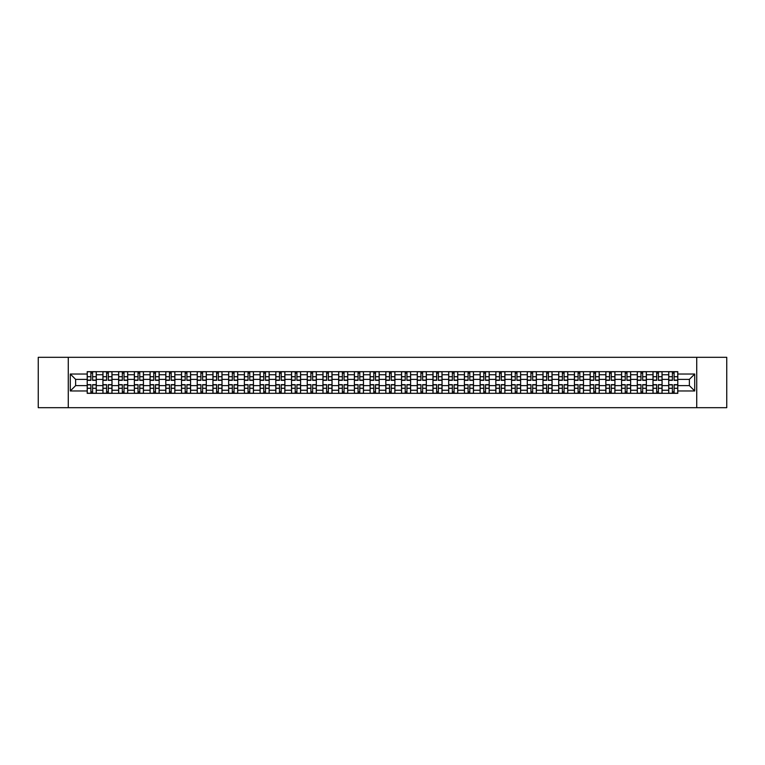 <?xml version="1.0" encoding="UTF-8"?>
<svg xmlns="http://www.w3.org/2000/svg" width="765" height="765" viewBox="0 0 765 765"><rect width="100%" height="100%" fill="white"/><g stroke="black" fill="none" stroke-linecap="round" stroke-linejoin="round"><path stroke-width="1.15" d="M696.724 407.688L726.75 407.688L726.75 357.312L38.25 357.312L38.25 407.688L696.724 407.688L696.724 357.312M102.931 393.334L102.931 374.745L96.275 374.745L96.275 393.334M96.275 374.745L96.275 371.666M102.931 374.745L102.931 371.666M111.996 371.666L111.996 393.334M118.642 393.334L118.642 371.666M127.717 371.666L127.717 393.334M134.363 393.334L134.363 371.666M143.428 371.666L143.428 393.334M150.074 393.334L150.074 371.666M159.149 371.666L159.149 393.334M165.795 393.334L165.795 371.666M174.86 371.666L174.86 393.334M181.515 393.334L181.515 371.666M190.581 371.666L190.581 393.334M197.227 393.334L197.227 371.666M206.292 371.666L206.292 393.334M212.947 393.334L212.947 371.666M222.013 371.666L222.013 393.334M228.659 393.334L228.659 371.666M237.724 371.666L237.724 393.334M244.379 393.334L244.379 371.666M253.445 371.666L253.445 393.334M260.09 393.334L260.09 371.666M269.156 371.666L269.156 393.334M275.811 393.334L275.811 371.666M284.876 371.666L284.876 393.334M291.522 393.334L291.522 371.666M300.597 371.666L300.597 393.334M307.243 393.334L307.243 371.666M316.308 371.666L316.308 393.334M322.954 393.334L322.954 371.666M332.029 371.666L332.029 393.334M338.675 393.334L338.675 371.666M347.74 371.666L347.74 393.334M354.396 393.334L354.396 371.666M363.461 371.666L363.461 393.334M370.107 393.334L370.107 371.666M379.172 371.666L379.172 393.334M385.828 393.334L385.828 371.666M394.893 371.666L394.893 393.334M401.539 393.334L401.539 371.666M410.604 371.666L410.604 393.334M417.26 393.334L417.26 371.666M426.325 371.666L426.325 393.334M432.971 393.334L432.971 371.666M442.046 371.666L442.046 393.334M448.692 393.334L448.692 371.666M457.757 371.666L457.757 393.334M464.403 393.334L464.403 371.666M473.478 371.666L473.478 393.334M480.124 393.334L480.124 371.666M489.189 371.666L489.189 393.334M495.844 393.334L495.844 371.666M504.91 371.666L504.91 393.334M511.556 393.334L511.556 371.666M520.621 371.666L520.621 393.334M527.276 393.334L527.276 371.666M536.341 371.666L536.341 393.334M542.987 393.334L542.987 371.666M552.053 371.666L552.053 393.334M558.708 393.334L558.708 371.666M567.773 371.666L567.773 393.334M574.419 393.334L574.419 371.666M583.485 371.666L583.485 393.334M590.14 393.334L590.14 371.666M599.205 371.666L599.205 393.334M605.851 393.334L605.851 371.666M614.926 371.666L614.926 393.334M621.572 393.334L621.572 371.666M630.637 371.666L630.637 393.334M637.283 393.334L637.283 371.666M646.358 371.666L646.358 393.334M653.004 393.334L653.004 371.666M662.069 371.666L662.069 393.334M668.725 393.334L668.725 371.666M668.725 385.627L662.069 385.627M653.004 385.627L646.358 385.627M637.283 385.627L630.637 385.627M621.572 385.627L614.926 385.627M605.851 385.627L599.205 385.627M590.14 385.627L583.485 385.627M574.419 385.627L567.773 385.627M558.708 385.627L552.053 385.627M542.987 385.627L536.341 385.627M527.276 385.627L520.621 385.627M511.556 385.627L504.91 385.627M495.844 385.627L489.189 385.627M480.124 385.627L473.478 385.627M464.403 385.627L457.757 385.627M448.692 385.627L442.046 385.627M432.971 385.627L426.325 385.627M417.26 385.627L410.604 385.627M401.539 385.627L394.893 385.627M385.828 385.627L379.172 385.627M370.107 385.627L363.461 385.627M354.396 385.627L347.74 385.627M338.675 385.627L332.029 385.627M322.954 385.627L316.308 385.627M307.243 385.627L300.597 385.627M291.522 385.627L284.876 385.627M275.811 385.627L269.156 385.627M260.09 385.627L253.445 385.627M244.379 385.627L237.724 385.627M228.659 385.627L222.013 385.627M212.947 385.627L206.292 385.627M197.227 385.627L190.581 385.627M181.515 385.627L174.86 385.627M165.795 385.627L159.149 385.627M150.074 385.627L143.428 385.627M134.363 385.627L127.717 385.627M118.642 385.627L111.996 385.627M102.931 385.627L96.275 385.627M668.725 379.373L662.069 379.373M653.004 379.373L646.358 379.373M637.283 379.373L630.637 379.373M621.572 379.373L614.926 379.373M605.851 379.373L599.205 379.373M590.14 379.373L583.485 379.373M574.419 379.373L567.773 379.373M558.708 379.373L552.053 379.373M542.987 379.373L536.341 379.373M527.276 379.373L520.621 379.373M511.556 379.373L504.91 379.373M495.844 379.373L489.189 379.373M480.124 379.373L473.478 379.373M464.403 379.373L457.757 379.373M448.692 379.373L442.046 379.373M432.971 379.373L426.325 379.373M417.26 379.373L410.604 379.373M401.539 379.373L394.893 379.373M385.828 379.373L379.172 379.373M370.107 379.373L363.461 379.373M354.396 379.373L347.74 379.373M338.675 379.373L332.029 379.373M322.954 379.373L316.308 379.373M307.243 379.373L300.597 379.373M291.522 379.373L284.876 379.373M275.811 379.373L269.156 379.373M260.09 379.373L253.445 379.373M244.379 379.373L237.724 379.373M228.659 379.373L222.013 379.373M212.947 379.373L206.292 379.373M197.227 379.373L190.581 379.373M181.515 379.373L174.86 379.373M165.795 379.373L159.149 379.373M150.074 379.373L143.428 379.373M134.363 379.373L127.717 379.373M118.642 379.373L111.996 379.373M102.931 379.373L96.275 379.373M75.63 385.627L87.21 385.627L87.21 379.373L75.63 379.373L75.63 385.627L70.284 390.963L70.284 374.037L87.21 374.037L87.21 379.373M677.79 379.373L677.79 385.627L689.37 385.627L689.37 379.373L677.79 379.373L677.79 371.666L87.21 371.666L87.21 374.037M677.79 374.037L694.716 374.037L694.716 390.963L677.79 390.963L677.79 385.627M87.21 385.627L87.21 393.334L677.79 393.334L677.79 390.963M87.21 390.963L70.284 390.963M68.276 407.688L68.276 357.312M92.603 391.823L90.892 391.823M90.892 373.177L92.603 373.177M108.314 391.823L106.603 391.823M106.603 373.177L108.314 373.177M124.035 391.823L122.324 391.823M122.324 373.177L124.035 373.177M139.756 391.823L138.035 391.823M138.035 373.177L139.756 373.177M155.467 391.823L153.755 391.823M153.755 373.177L155.467 373.177M171.188 391.823L169.476 391.823M169.476 373.177L171.188 373.177M186.899 391.823L185.187 391.823M185.187 373.177L186.899 373.177M202.62 391.823L200.908 391.823M200.908 373.177L202.62 373.177M218.331 391.823L216.619 391.823M216.619 373.177L218.331 373.177M234.052 391.823L232.34 391.823M232.34 373.177L234.052 373.177M249.763 391.823L248.051 391.823M248.051 373.177L249.763 373.177M265.484 391.823L263.772 391.823M263.772 373.177L265.484 373.177M281.195 391.823L279.483 391.823M279.483 373.177L281.195 373.177M296.916 391.823L295.204 391.823M295.204 373.177L296.916 373.177M312.636 391.823L310.915 391.823M310.915 373.177L312.636 373.177M328.348 391.823L326.636 391.823M326.636 373.177L328.348 373.177M344.068 391.823L342.357 391.823M342.357 373.177L344.068 373.177M359.78 391.823L358.068 391.823M358.068 373.177L359.78 373.177M375.5 391.823L373.789 391.823M373.789 373.177L375.5 373.177M391.211 391.823L389.5 391.823M389.5 373.177L391.211 373.177M406.932 391.823L405.221 391.823M405.221 373.177L406.932 373.177M422.643 391.823L420.932 391.823M420.932 373.177L422.643 373.177M438.364 391.823L436.652 391.823M436.652 373.177L438.364 373.177M454.085 391.823L452.364 391.823M452.364 373.177L454.085 373.177M469.796 391.823L468.084 391.823M468.084 373.177L469.796 373.177M485.517 391.823L483.805 391.823M483.805 373.177L485.517 373.177M501.228 391.823L499.516 391.823M499.516 373.177L501.228 373.177M516.949 391.823L515.237 391.823M515.237 373.177L516.949 373.177M532.66 391.823L530.948 391.823M530.948 373.177L532.66 373.177M548.381 391.823L546.669 391.823M546.669 373.177L548.381 373.177M564.092 391.823L562.38 391.823M562.38 373.177L564.092 373.177M579.813 391.823L578.101 391.823M578.101 373.177L579.813 373.177M595.524 391.823L593.812 391.823M593.812 373.177L595.524 373.177M611.245 391.823L609.533 391.823M609.533 373.177L611.245 373.177M626.965 391.823L625.244 391.823M625.244 373.177L626.965 373.177M642.677 391.823L640.965 391.823M640.965 373.177L642.677 373.177M658.397 391.823L656.686 391.823M656.686 373.177L658.397 373.177M674.108 391.823L672.397 391.823M672.397 373.177L674.108 373.177M70.284 374.037L75.63 379.373M689.37 385.627L694.716 390.963M689.37 379.373L694.716 374.037M92.603 380.329L92.603 371.771L96.227 371.771L96.227 380.329L92.603 380.329M90.892 373.081L92.603 373.081M90.892 371.771L87.267 371.771L87.267 380.329L90.892 380.329L90.892 371.771L92.603 371.771M90.892 384.671L90.892 393.229L87.267 393.229L87.267 384.671L90.892 384.671M92.603 391.919L90.892 391.919M92.603 393.229L96.227 393.229L96.227 384.671L92.603 384.671L92.603 393.229L90.892 393.229M108.314 380.329L108.314 371.771L111.948 371.771L111.948 380.329L108.314 380.329M106.603 373.081L108.314 373.081M106.603 371.771L102.979 371.771L102.979 380.329L106.603 380.329L106.603 371.771L108.314 371.771M124.035 380.329L124.035 371.771L127.659 371.771L127.659 380.329L124.035 380.329M122.324 373.081L124.035 373.081M122.324 371.771L118.699 371.771L118.699 380.329L122.324 380.329L122.324 371.771L124.035 371.771M106.603 384.671L106.603 393.229L102.979 393.229L102.979 384.671L106.603 384.671M108.314 391.919L106.603 391.919M108.314 393.229L111.948 393.229L111.948 384.671L108.314 384.671L108.314 393.229L106.603 393.229M122.324 384.671L122.324 393.229L118.699 393.229L118.699 384.671L122.324 384.671M124.035 391.919L122.324 391.919M124.035 393.229L127.659 393.229L127.659 384.671L124.035 384.671L124.035 393.229L122.324 393.229M139.756 380.329L139.756 371.771L143.38 371.771L143.38 380.329L139.756 380.329M138.035 373.081L139.756 373.081M138.035 371.771L134.411 371.771L134.411 380.329L138.035 380.329L138.035 371.771L139.756 371.771M155.467 380.329L155.467 371.771L159.091 371.771L159.091 380.329L155.467 380.329M153.755 373.081L155.467 373.081M153.755 371.771L150.131 371.771L150.131 380.329L153.755 380.329L153.755 371.771L155.467 371.771M171.188 380.329L171.188 371.771L174.812 371.771L174.812 380.329L171.188 380.329M169.476 373.081L171.188 373.081M169.476 371.771L165.842 371.771L165.842 380.329L169.476 380.329L169.476 371.771L171.188 371.771M138.035 384.671L138.035 393.229L134.411 393.229L134.411 384.671L138.035 384.671M139.756 391.919L138.035 391.919M139.756 393.229L143.38 393.229L143.38 384.671L139.756 384.671L139.756 393.229L138.035 393.229M153.755 384.671L153.755 393.229L150.131 393.229L150.131 384.671L153.755 384.671M155.467 391.919L153.755 391.919M155.467 393.229L159.091 393.229L159.091 384.671L155.467 384.671L155.467 393.229L153.755 393.229M169.476 384.671L169.476 393.229L165.842 393.229L165.842 384.671L169.476 384.671M171.188 391.919L169.476 391.919M171.188 393.229L174.812 393.229L174.812 384.671L171.188 384.671L171.188 393.229L169.476 393.229M186.899 380.329L186.899 371.771L190.523 371.771L190.523 380.329L186.899 380.329M185.187 373.081L186.899 373.081M185.187 371.771L181.563 371.771L181.563 380.329L185.187 380.329L185.187 371.771L186.899 371.771M185.187 384.671L185.187 393.229L181.563 393.229L181.563 384.671L185.187 384.671M186.899 391.919L185.187 391.919M186.899 393.229L190.523 393.229L190.523 384.671L186.899 384.671L186.899 393.229L185.187 393.229M202.62 380.329L202.62 371.771L206.244 371.771L206.244 380.329L202.62 380.329M200.908 373.081L202.62 373.081M200.908 371.771L197.274 371.771L197.274 380.329L200.908 380.329L200.908 371.771L202.62 371.771M200.908 384.671L200.908 393.229L197.274 393.229L197.274 384.671L200.908 384.671M202.62 391.919L200.908 391.919M202.62 393.229L206.244 393.229L206.244 384.671L202.62 384.671L202.62 393.229L200.908 393.229M218.331 380.329L218.331 371.771L221.965 371.771L221.965 380.329L218.331 380.329M216.619 373.081L218.331 373.081M216.619 371.771L212.995 371.771L212.995 380.329L216.619 380.329L216.619 371.771L218.331 371.771M216.619 384.671L216.619 393.229L212.995 393.229L212.995 384.671L216.619 384.671M218.331 391.919L216.619 391.919M218.331 393.229L221.965 393.229L221.965 384.671L218.331 384.671L218.331 393.229L216.619 393.229M234.052 380.329L234.052 371.771L237.676 371.771L237.676 380.329L234.052 380.329M232.34 373.081L234.052 373.081M232.34 371.771L228.706 371.771L228.706 380.329L232.34 380.329L232.34 371.771L234.052 371.771M232.34 384.671L232.34 393.229L228.706 393.229L228.706 384.671L232.34 384.671M234.052 391.919L232.34 391.919M234.052 393.229L237.676 393.229L237.676 384.671L234.052 384.671L234.052 393.229L232.34 393.229M249.763 380.329L249.763 371.771L253.397 371.771L253.397 380.329L249.763 380.329M248.051 373.081L249.763 373.081M248.051 371.771L244.427 371.771L244.427 380.329L248.051 380.329L248.051 371.771L249.763 371.771M248.051 384.671L248.051 393.229L244.427 393.229L244.427 384.671L248.051 384.671M249.763 391.919L248.051 391.919M249.763 393.229L253.397 393.229L253.397 384.671L249.763 384.671L249.763 393.229L248.051 393.229M265.484 380.329L265.484 371.771L269.108 371.771L269.108 380.329L265.484 380.329M263.772 373.081L265.484 373.081M263.772 371.771L260.148 371.771L260.148 380.329L263.772 380.329L263.772 371.771L265.484 371.771M263.772 384.671L263.772 393.229L260.148 393.229L260.148 384.671L263.772 384.671M265.484 391.919L263.772 391.919M265.484 393.229L269.108 393.229L269.108 384.671L265.484 384.671L265.484 393.229L263.772 393.229M281.195 380.329L281.195 371.771L284.829 371.771L284.829 380.329L281.195 380.329M279.483 373.081L281.195 373.081M279.483 371.771L275.859 371.771L275.859 380.329L279.483 380.329L279.483 371.771L281.195 371.771M279.483 384.671L279.483 393.229L275.859 393.229L275.859 384.671L279.483 384.671M281.195 391.919L279.483 391.919M281.195 393.229L284.829 393.229L284.829 384.671L281.195 384.671L281.195 393.229L279.483 393.229M296.916 380.329L296.916 371.771L300.54 371.771L300.54 380.329L296.916 380.329M295.204 373.081L296.916 373.081M295.204 371.771L291.58 371.771L291.58 380.329L295.204 380.329L295.204 371.771L296.916 371.771M295.204 384.671L295.204 393.229L291.58 393.229L291.58 384.671L295.204 384.671M296.916 391.919L295.204 391.919M296.916 393.229L300.54 393.229L300.54 384.671L296.916 384.671L296.916 393.229L295.204 393.229M312.636 380.329L312.636 371.771L316.261 371.771L316.261 380.329L312.636 380.329M310.915 373.081L312.636 373.081M310.915 371.771L307.291 371.771L307.291 380.329L310.915 380.329L310.915 371.771L312.636 371.771M310.915 384.671L310.915 393.229L307.291 393.229L307.291 384.671L310.915 384.671M312.636 391.919L310.915 391.919M312.636 393.229L316.261 393.229L316.261 384.671L312.636 384.671L312.636 393.229L310.915 393.229M328.348 380.329L328.348 371.771L331.972 371.771L331.972 380.329L328.348 380.329M326.636 373.081L328.348 373.081M326.636 371.771L323.012 371.771L323.012 380.329L326.636 380.329L326.636 371.771L328.348 371.771M326.636 384.671L326.636 393.229L323.012 393.229L323.012 384.671L326.636 384.671M328.348 391.919L326.636 391.919M328.348 393.229L331.972 393.229L331.972 384.671L328.348 384.671L328.348 393.229L326.636 393.229M344.068 380.329L344.068 371.771L347.693 371.771L347.693 380.329L344.068 380.329M342.357 373.081L344.068 373.081M342.357 371.771L338.723 371.771L338.723 380.329L342.357 380.329L342.357 371.771L344.068 371.771M342.357 384.671L342.357 393.229L338.723 393.229L338.723 384.671L342.357 384.671M344.068 391.919L342.357 391.919M344.068 393.229L347.693 393.229L347.693 384.671L344.068 384.671L344.068 393.229L342.357 393.229M359.78 380.329L359.78 371.771L363.413 371.771L363.413 380.329L359.78 380.329M358.068 373.081L359.78 373.081M358.068 371.771L354.444 371.771L354.444 380.329L358.068 380.329L358.068 371.771L359.78 371.771M358.068 384.671L358.068 393.229L354.444 393.229L354.444 384.671L358.068 384.671M359.78 391.919L358.068 391.919M359.78 393.229L363.413 393.229L363.413 384.671L359.78 384.671L359.78 393.229L358.068 393.229M375.5 380.329L375.5 371.771L379.124 371.771L379.124 380.329L375.5 380.329M373.789 373.081L375.5 373.081M373.789 371.771L370.155 371.771L370.155 380.329L373.789 380.329L373.789 371.771L375.5 371.771M373.789 384.671L373.789 393.229L370.155 393.229L370.155 384.671L373.789 384.671M375.5 391.919L373.789 391.919M375.5 393.229L379.124 393.229L379.124 384.671L375.5 384.671L375.5 393.229L373.789 393.229M391.211 380.329L391.211 371.771L394.845 371.771L394.845 380.329L391.211 380.329M389.5 373.081L391.211 373.081M389.5 371.771L385.876 371.771L385.876 380.329L389.5 380.329L389.5 371.771L391.211 371.771M389.5 384.671L389.5 393.229L385.876 393.229L385.876 384.671L389.5 384.671M391.211 391.919L389.5 391.919M391.211 393.229L394.845 393.229L394.845 384.671L391.211 384.671L391.211 393.229L389.5 393.229M406.932 380.329L406.932 371.771L410.556 371.771L410.556 380.329L406.932 380.329M405.221 373.081L406.932 373.081M405.221 371.771L401.587 371.771L401.587 380.329L405.221 380.329L405.221 371.771L406.932 371.771M405.221 384.671L405.221 393.229L401.587 393.229L401.587 384.671L405.221 384.671M406.932 391.919L405.221 391.919M406.932 393.229L410.556 393.229L410.556 384.671L406.932 384.671L406.932 393.229L405.221 393.229M422.643 380.329L422.643 371.771L426.277 371.771L426.277 380.329L422.643 380.329M420.932 373.081L422.643 373.081M420.932 371.771L417.308 371.771L417.308 380.329L420.932 380.329L420.932 371.771L422.643 371.771M420.932 384.671L420.932 393.229L417.308 393.229L417.308 384.671L420.932 384.671M422.643 391.919L420.932 391.919M422.643 393.229L426.277 393.229L426.277 384.671L422.643 384.671L422.643 393.229L420.932 393.229M438.364 380.329L438.364 371.771L441.988 371.771L441.988 380.329L438.364 380.329M436.652 373.081L438.364 373.081M436.652 371.771L433.028 371.771L433.028 380.329L436.652 380.329L436.652 371.771L438.364 371.771M436.652 384.671L436.652 393.229L433.028 393.229L433.028 384.671L436.652 384.671M438.364 391.919L436.652 391.919M438.364 393.229L441.988 393.229L441.988 384.671L438.364 384.671L438.364 393.229L436.652 393.229M454.085 380.329L454.085 371.771L457.709 371.771L457.709 380.329L454.085 380.329M452.364 373.081L454.085 373.081M452.364 371.771L448.739 371.771L448.739 380.329L452.364 380.329L452.364 371.771L454.085 371.771M452.364 384.671L452.364 393.229L448.739 393.229L448.739 384.671L452.364 384.671M454.085 391.919L452.364 391.919M454.085 393.229L457.709 393.229L457.709 384.671L454.085 384.671L454.085 393.229L452.364 393.229M469.796 380.329L469.796 371.771L473.42 371.771L473.42 380.329L469.796 380.329M468.084 373.081L469.796 373.081M468.084 371.771L464.46 371.771L464.46 380.329L468.084 380.329L468.084 371.771L469.796 371.771M468.084 384.671L468.084 393.229L464.46 393.229L464.46 384.671L468.084 384.671M469.796 391.919L468.084 391.919M469.796 393.229L473.42 393.229L473.42 384.671L469.796 384.671L469.796 393.229L468.084 393.229M485.517 380.329L485.517 371.771L489.141 371.771L489.141 380.329L485.517 380.329M483.805 373.081L485.517 373.081M483.805 371.771L480.171 371.771L480.171 380.329L483.805 380.329L483.805 371.771L485.517 371.771M483.805 384.671L483.805 393.229L480.171 393.229L480.171 384.671L483.805 384.671M485.517 391.919L483.805 391.919M485.517 393.229L489.141 393.229L489.141 384.671L485.517 384.671L485.517 393.229L483.805 393.229M501.228 380.329L501.228 371.771L504.852 371.771L504.852 380.329L501.228 380.329M499.516 373.081L501.228 373.081M499.516 371.771L495.892 371.771L495.892 380.329L499.516 380.329L499.516 371.771L501.228 371.771M499.516 384.671L499.516 393.229L495.892 393.229L495.892 384.671L499.516 384.671M501.228 391.919L499.516 391.919M501.228 393.229L504.852 393.229L504.852 384.671L501.228 384.671L501.228 393.229L499.516 393.229M516.949 380.329L516.949 371.771L520.573 371.771L520.573 380.329L516.949 380.329M515.237 373.081L516.949 373.081M515.237 371.771L511.603 371.771L511.603 380.329L515.237 380.329L515.237 371.771L516.949 371.771M515.237 384.671L515.237 393.229L511.603 393.229L511.603 384.671L515.237 384.671M516.949 391.919L515.237 391.919M516.949 393.229L520.573 393.229L520.573 384.671L516.949 384.671L516.949 393.229L515.237 393.229M532.66 380.329L532.66 371.771L536.294 371.771L536.294 380.329L532.66 380.329M530.948 373.081L532.66 373.081M530.948 371.771L527.324 371.771L527.324 380.329L530.948 380.329L530.948 371.771L532.66 371.771M530.948 384.671L530.948 393.229L527.324 393.229L527.324 384.671L530.948 384.671M532.66 391.919L530.948 391.919M532.66 393.229L536.294 393.229L536.294 384.671L532.66 384.671L532.66 393.229L530.948 393.229M548.381 380.329L548.381 371.771L552.005 371.771L552.005 380.329L548.381 380.329M546.669 373.081L548.381 373.081M546.669 371.771L543.035 371.771L543.035 380.329L546.669 380.329L546.669 371.771L548.381 371.771M546.669 384.671L546.669 393.229L543.035 393.229L543.035 384.671L546.669 384.671M548.381 391.919L546.669 391.919M548.381 393.229L552.005 393.229L552.005 384.671L548.381 384.671L548.381 393.229L546.669 393.229M564.092 380.329L564.092 371.771L567.726 371.771L567.726 380.329L564.092 380.329M562.38 373.081L564.092 373.081M562.38 371.771L558.756 371.771L558.756 380.329L562.38 380.329L562.38 371.771L564.092 371.771M562.38 384.671L562.38 393.229L558.756 393.229L558.756 384.671L562.38 384.671M564.092 391.919L562.38 391.919M564.092 393.229L567.726 393.229L567.726 384.671L564.092 384.671L564.092 393.229L562.38 393.229M579.813 380.329L579.813 371.771L583.437 371.771L583.437 380.329L579.813 380.329M578.101 373.081L579.813 373.081M578.101 371.771L574.477 371.771L574.477 380.329L578.101 380.329L578.101 371.771L579.813 371.771M578.101 384.671L578.101 393.229L574.477 393.229L574.477 384.671L578.101 384.671M579.813 391.919L578.101 391.919M579.813 393.229L583.437 393.229L583.437 384.671L579.813 384.671L579.813 393.229L578.101 393.229M595.524 380.329L595.524 371.771L599.158 371.771L599.158 380.329L595.524 380.329M593.812 373.081L595.524 373.081M593.812 371.771L590.188 371.771L590.188 380.329L593.812 380.329L593.812 371.771L595.524 371.771M593.812 384.671L593.812 393.229L590.188 393.229L590.188 384.671L593.812 384.671M595.524 391.919L593.812 391.919M595.524 393.229L599.158 393.229L599.158 384.671L595.524 384.671L595.524 393.229L593.812 393.229M611.245 380.329L611.245 371.771L614.869 371.771L614.869 380.329L611.245 380.329M609.533 373.081L611.245 373.081M609.533 371.771L605.909 371.771L605.909 380.329L609.533 380.329L609.533 371.771L611.245 371.771M609.533 384.671L609.533 393.229L605.909 393.229L605.909 384.671L609.533 384.671M611.245 391.919L609.533 391.919M611.245 393.229L614.869 393.229L614.869 384.671L611.245 384.671L611.245 393.229L609.533 393.229M626.965 380.329L626.965 371.771L630.59 371.771L630.59 380.329L626.965 380.329M625.244 373.081L626.965 373.081M625.244 371.771L621.62 371.771L621.62 380.329L625.244 380.329L625.244 371.771L626.965 371.771M625.244 384.671L625.244 393.229L621.62 393.229L621.62 384.671L625.244 384.671M626.965 391.919L625.244 391.919M626.965 393.229L630.59 393.229L630.59 384.671L626.965 384.671L626.965 393.229L625.244 393.229M642.677 380.329L642.677 371.771L646.301 371.771L646.301 380.329L642.677 380.329M640.965 373.081L642.677 373.081M640.965 371.771L637.341 371.771L637.341 380.329L640.965 380.329L640.965 371.771L642.677 371.771M640.965 384.671L640.965 393.229L637.341 393.229L637.341 384.671L640.965 384.671M642.677 391.919L640.965 391.919M642.677 393.229L646.301 393.229L646.301 384.671L642.677 384.671L642.677 393.229L640.965 393.229M658.397 380.329L658.397 371.771L662.021 371.771L662.021 380.329L658.397 380.329M656.686 373.081L658.397 373.081M656.686 371.771L653.052 371.771L653.052 380.329L656.686 380.329L656.686 371.771L658.397 371.771M656.686 384.671L656.686 393.229L653.052 393.229L653.052 384.671L656.686 384.671M658.397 391.919L656.686 391.919M658.397 393.229L662.021 393.229L662.021 384.671L658.397 384.671L658.397 393.229L656.686 393.229M674.108 380.329L674.108 371.771L677.733 371.771L677.733 380.329L674.108 380.329M672.397 373.081L674.108 373.081M672.397 371.771L668.773 371.771L668.773 380.329L672.397 380.329L672.397 371.771L674.108 371.771M672.397 384.671L672.397 393.229L668.773 393.229L668.773 384.671L672.397 384.671M674.108 391.919L672.397 391.919M674.108 393.229L677.733 393.229L677.733 384.671L674.108 384.671L674.108 393.229L672.397 393.229M653.004 374.745L646.358 374.745M637.283 374.745L630.637 374.745M621.572 374.745L614.926 374.745M605.851 374.745L599.205 374.745M590.14 374.745L583.485 374.745M574.419 374.745L567.773 374.745M558.708 374.745L552.053 374.745M542.987 374.745L536.341 374.745M527.276 374.745L520.621 374.745M511.556 374.745L504.91 374.745M495.844 374.745L489.189 374.745M480.124 374.745L473.478 374.745M464.403 374.745L457.757 374.745M448.692 374.745L442.046 374.745M432.971 374.745L426.325 374.745M417.26 374.745L410.604 374.745M401.539 374.745L394.893 374.745M385.828 374.745L379.172 374.745M370.107 374.745L363.461 374.745M354.396 374.745L347.74 374.745M338.675 374.745L332.029 374.745M322.954 374.745L316.308 374.745M307.243 374.745L300.597 374.745M291.522 374.745L284.876 374.745M275.811 374.745L269.156 374.745M260.09 374.745L253.445 374.745M244.379 374.745L237.724 374.745M228.659 374.745L222.013 374.745M212.947 374.745L206.292 374.745M197.227 374.745L190.581 374.745M181.515 374.745L174.86 374.745M165.795 374.745L159.149 374.745M150.074 374.745L143.428 374.745M134.363 374.745L127.717 374.745M118.642 374.745L111.996 374.745M668.725 374.745L662.069 374.745M653.004 390.255L646.358 390.255M637.283 390.255L630.637 390.255M621.572 390.255L614.926 390.255M605.851 390.255L599.205 390.255M590.14 390.255L583.485 390.255M574.419 390.255L567.773 390.255M558.708 390.255L552.053 390.255M542.987 390.255L536.341 390.255M527.276 390.255L520.621 390.255M511.556 390.255L504.91 390.255M495.844 390.255L489.189 390.255M480.124 390.255L473.478 390.255M464.403 390.255L457.757 390.255M448.692 390.255L442.046 390.255M432.971 390.255L426.325 390.255M417.26 390.255L410.604 390.255M401.539 390.255L394.893 390.255M385.828 390.255L379.172 390.255M370.107 390.255L363.461 390.255M354.396 390.255L347.74 390.255M338.675 390.255L332.029 390.255M322.954 390.255L316.308 390.255M307.243 390.255L300.597 390.255M291.522 390.255L284.876 390.255M275.811 390.255L269.156 390.255M260.09 390.255L253.445 390.255M244.379 390.255L237.724 390.255M228.659 390.255L222.013 390.255M212.947 390.255L206.292 390.255M197.227 390.255L190.581 390.255M181.515 390.255L174.86 390.255M165.795 390.255L159.149 390.255M150.074 390.255L143.428 390.255M134.363 390.255L127.717 390.255M118.642 390.255L111.996 390.255M102.931 390.255L96.275 390.255M668.725 390.255L662.069 390.255M92.603 380.119L96.227 380.119M92.603 376.715L96.227 376.715M87.267 380.119L90.892 380.119M87.267 376.715L90.892 376.715M90.892 384.881L87.267 384.881M90.892 388.285L87.267 388.285M96.227 384.881L92.603 384.881M96.227 388.285L92.603 388.285M108.314 380.119L111.948 380.119M108.314 376.715L111.948 376.715M102.979 380.119L106.603 380.119M102.979 376.715L106.603 376.715M124.035 380.119L127.659 380.119M124.035 376.715L127.659 376.715M118.699 380.119L122.324 380.119M118.699 376.715L122.324 376.715M106.603 384.881L102.979 384.881M106.603 388.285L102.979 388.285M111.948 384.881L108.314 384.881M111.948 388.285L108.314 388.285M122.324 384.881L118.699 384.881M122.324 388.285L118.699 388.285M127.659 384.881L124.035 384.881M127.659 388.285L124.035 388.285M139.756 380.119L143.38 380.119M139.756 376.715L143.38 376.715M134.411 380.119L138.035 380.119M134.411 376.715L138.035 376.715M155.467 380.119L159.091 380.119M155.467 376.715L159.091 376.715M150.131 380.119L153.755 380.119M150.131 376.715L153.755 376.715M171.188 380.119L174.812 380.119M171.188 376.715L174.812 376.715M165.842 380.119L169.476 380.119M165.842 376.715L169.476 376.715M138.035 384.881L134.411 384.881M138.035 388.285L134.411 388.285M143.38 384.881L139.756 384.881M143.38 388.285L139.756 388.285M153.755 384.881L150.131 384.881M153.755 388.285L150.131 388.285M159.091 384.881L155.467 384.881M159.091 388.285L155.467 388.285M169.476 384.881L165.842 384.881M169.476 388.285L165.842 388.285M174.812 384.881L171.188 384.881M174.812 388.285L171.188 388.285M186.899 380.119L190.523 380.119M186.899 376.715L190.523 376.715M181.563 380.119L185.187 380.119M181.563 376.715L185.187 376.715M185.187 384.881L181.563 384.881M185.187 388.285L181.563 388.285M190.523 384.881L186.899 384.881M190.523 388.285L186.899 388.285M202.62 380.119L206.244 380.119M202.62 376.715L206.244 376.715M197.274 380.119L200.908 380.119M197.274 376.715L200.908 376.715M200.908 384.881L197.274 384.881M200.908 388.285L197.274 388.285M206.244 384.881L202.62 384.881M206.244 388.285L202.62 388.285M218.331 380.119L221.965 380.119M218.331 376.715L221.965 376.715M212.995 380.119L216.619 380.119M212.995 376.715L216.619 376.715M216.619 384.881L212.995 384.881M216.619 388.285L212.995 388.285M221.965 384.881L218.331 384.881M221.965 388.285L218.331 388.285M234.052 380.119L237.676 380.119M234.052 376.715L237.676 376.715M228.706 380.119L232.34 380.119M228.706 376.715L232.34 376.715M232.34 384.881L228.706 384.881M232.34 388.285L228.706 388.285M237.676 384.881L234.052 384.881M237.676 388.285L234.052 388.285M249.763 380.119L253.397 380.119M249.763 376.715L253.397 376.715M244.427 380.119L248.051 380.119M244.427 376.715L248.051 376.715M248.051 384.881L244.427 384.881M248.051 388.285L244.427 388.285M253.397 384.881L249.763 384.881M253.397 388.285L249.763 388.285M265.484 380.119L269.108 380.119M265.484 376.715L269.108 376.715M260.148 380.119L263.772 380.119M260.148 376.715L263.772 376.715M263.772 384.881L260.148 384.881M263.772 388.285L260.148 388.285M269.108 384.881L265.484 384.881M269.108 388.285L265.484 388.285M281.195 380.119L284.829 380.119M281.195 376.715L284.829 376.715M275.859 380.119L279.483 380.119M275.859 376.715L279.483 376.715M279.483 384.881L275.859 384.881M279.483 388.285L275.859 388.285M284.829 384.881L281.195 384.881M284.829 388.285L281.195 388.285M296.916 380.119L300.54 380.119M296.916 376.715L300.54 376.715M291.58 380.119L295.204 380.119M291.58 376.715L295.204 376.715M295.204 384.881L291.58 384.881M295.204 388.285L291.58 388.285M300.54 384.881L296.916 384.881M300.54 388.285L296.916 388.285M312.636 380.119L316.261 380.119M312.636 376.715L316.261 376.715M307.291 380.119L310.915 380.119M307.291 376.715L310.915 376.715M310.915 384.881L307.291 384.881M310.915 388.285L307.291 388.285M316.261 384.881L312.636 384.881M316.261 388.285L312.636 388.285M328.348 380.119L331.972 380.119M328.348 376.715L331.972 376.715M323.012 380.119L326.636 380.119M323.012 376.715L326.636 376.715M326.636 384.881L323.012 384.881M326.636 388.285L323.012 388.285M331.972 384.881L328.348 384.881M331.972 388.285L328.348 388.285M344.068 380.119L347.693 380.119M344.068 376.715L347.693 376.715M338.723 380.119L342.357 380.119M338.723 376.715L342.357 376.715M342.357 384.881L338.723 384.881M342.357 388.285L338.723 388.285M347.693 384.881L344.068 384.881M347.693 388.285L344.068 388.285M359.78 380.119L363.413 380.119M359.78 376.715L363.413 376.715M354.444 380.119L358.068 380.119M354.444 376.715L358.068 376.715M358.068 384.881L354.444 384.881M358.068 388.285L354.444 388.285M363.413 384.881L359.78 384.881M363.413 388.285L359.78 388.285M375.5 380.119L379.124 380.119M375.5 376.715L379.124 376.715M370.155 380.119L373.789 380.119M370.155 376.715L373.789 376.715M373.789 384.881L370.155 384.881M373.789 388.285L370.155 388.285M379.124 384.881L375.5 384.881M379.124 388.285L375.5 388.285M391.211 380.119L394.845 380.119M391.211 376.715L394.845 376.715M385.876 380.119L389.5 380.119M385.876 376.715L389.5 376.715M389.5 384.881L385.876 384.881M389.5 388.285L385.876 388.285M394.845 384.881L391.211 384.881M394.845 388.285L391.211 388.285M406.932 380.119L410.556 380.119M406.932 376.715L410.556 376.715M401.587 380.119L405.221 380.119M401.587 376.715L405.221 376.715M405.221 384.881L401.587 384.881M405.221 388.285L401.587 388.285M410.556 384.881L406.932 384.881M410.556 388.285L406.932 388.285M422.643 380.119L426.277 380.119M422.643 376.715L426.277 376.715M417.308 380.119L420.932 380.119M417.308 376.715L420.932 376.715M420.932 384.881L417.308 384.881M420.932 388.285L417.308 388.285M426.277 384.881L422.643 384.881M426.277 388.285L422.643 388.285M438.364 380.119L441.988 380.119M438.364 376.715L441.988 376.715M433.028 380.119L436.652 380.119M433.028 376.715L436.652 376.715M436.652 384.881L433.028 384.881M436.652 388.285L433.028 388.285M441.988 384.881L438.364 384.881M441.988 388.285L438.364 388.285M454.085 380.119L457.709 380.119M454.085 376.715L457.709 376.715M448.739 380.119L452.364 380.119M448.739 376.715L452.364 376.715M452.364 384.881L448.739 384.881M452.364 388.285L448.739 388.285M457.709 384.881L454.085 384.881M457.709 388.285L454.085 388.285M469.796 380.119L473.42 380.119M469.796 376.715L473.42 376.715M464.46 380.119L468.084 380.119M464.46 376.715L468.084 376.715M468.084 384.881L464.46 384.881M468.084 388.285L464.46 388.285M473.42 384.881L469.796 384.881M473.42 388.285L469.796 388.285M485.517 380.119L489.141 380.119M485.517 376.715L489.141 376.715M480.171 380.119L483.805 380.119M480.171 376.715L483.805 376.715M483.805 384.881L480.171 384.881M483.805 388.285L480.171 388.285M489.141 384.881L485.517 384.881M489.141 388.285L485.517 388.285M501.228 380.119L504.852 380.119M501.228 376.715L504.852 376.715M495.892 380.119L499.516 380.119M495.892 376.715L499.516 376.715M499.516 384.881L495.892 384.881M499.516 388.285L495.892 388.285M504.852 384.881L501.228 384.881M504.852 388.285L501.228 388.285M516.949 380.119L520.573 380.119M516.949 376.715L520.573 376.715M511.603 380.119L515.237 380.119M511.603 376.715L515.237 376.715M515.237 384.881L511.603 384.881M515.237 388.285L511.603 388.285M520.573 384.881L516.949 384.881M520.573 388.285L516.949 388.285M532.66 380.119L536.294 380.119M532.66 376.715L536.294 376.715M527.324 380.119L530.948 380.119M527.324 376.715L530.948 376.715M530.948 384.881L527.324 384.881M530.948 388.285L527.324 388.285M536.294 384.881L532.66 384.881M536.294 388.285L532.66 388.285M548.381 380.119L552.005 380.119M548.381 376.715L552.005 376.715M543.035 380.119L546.669 380.119M543.035 376.715L546.669 376.715M546.669 384.881L543.035 384.881M546.669 388.285L543.035 388.285M552.005 384.881L548.381 384.881M552.005 388.285L548.381 388.285M564.092 380.119L567.726 380.119M564.092 376.715L567.726 376.715M558.756 380.119L562.38 380.119M558.756 376.715L562.38 376.715M562.38 384.881L558.756 384.881M562.38 388.285L558.756 388.285M567.726 384.881L564.092 384.881M567.726 388.285L564.092 388.285M579.813 380.119L583.437 380.119M579.813 376.715L583.437 376.715M574.477 380.119L578.101 380.119M574.477 376.715L578.101 376.715M578.101 384.881L574.477 384.881M578.101 388.285L574.477 388.285M583.437 384.881L579.813 384.881M583.437 388.285L579.813 388.285M595.524 380.119L599.158 380.119M595.524 376.715L599.158 376.715M590.188 380.119L593.812 380.119M590.188 376.715L593.812 376.715M593.812 384.881L590.188 384.881M593.812 388.285L590.188 388.285M599.158 384.881L595.524 384.881M599.158 388.285L595.524 388.285M611.245 380.119L614.869 380.119M611.245 376.715L614.869 376.715M605.909 380.119L609.533 380.119M605.909 376.715L609.533 376.715M609.533 384.881L605.909 384.881M609.533 388.285L605.909 388.285M614.869 384.881L611.245 384.881M614.869 388.285L611.245 388.285M626.965 380.119L630.59 380.119M626.965 376.715L630.59 376.715M621.62 380.119L625.244 380.119M621.62 376.715L625.244 376.715M625.244 384.881L621.62 384.881M625.244 388.285L621.62 388.285M630.59 384.881L626.965 384.881M630.59 388.285L626.965 388.285M642.677 380.119L646.301 380.119M642.677 376.715L646.301 376.715M637.341 380.119L640.965 380.119M637.341 376.715L640.965 376.715M640.965 384.881L637.341 384.881M640.965 388.285L637.341 388.285M646.301 384.881L642.677 384.881M646.301 388.285L642.677 388.285M658.397 380.119L662.021 380.119M658.397 376.715L662.021 376.715M653.052 380.119L656.686 380.119M653.052 376.715L656.686 376.715M656.686 384.881L653.052 384.881M656.686 388.285L653.052 388.285M662.021 384.881L658.397 384.881M662.021 388.285L658.397 388.285M674.108 380.119L677.733 380.119M674.108 376.715L677.733 376.715M668.773 380.119L672.397 380.119M668.773 376.715L672.397 376.715M672.397 384.881L668.773 384.881M672.397 388.285L668.773 388.285M677.733 384.881L674.108 384.881M677.733 388.285L674.108 388.285"/></g></svg>
